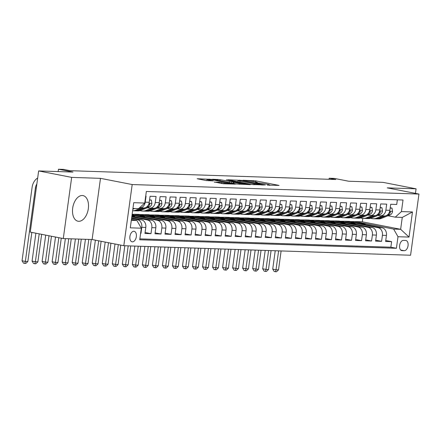 <?xml version="1.0" encoding="UTF-8"?>
<svg xmlns="http://www.w3.org/2000/svg" width="441" height="441" viewBox="0 0 441 441"><rect width="100%" height="100%" fill="white"/><g stroke="black" fill="none" stroke-linecap="round" stroke-linejoin="round"><path stroke-width="0.66" d="M267.345 185.093L279.087 185.418L255.752 180.86L243.013 180.226L246.183 180.623A5.259 0.402 7.8 0 1 253.481 181.538L255.422 181.918A5.259 0.402 7.8 0 1 257.483 182.53A5.259 0.402 7.8 0 1 256.425 182.624L255.289 182.734L258.239 182.982A5.259 0.402 7.8 0 1 265.537 183.897L267.483 184.277A5.259 0.402 7.8 0 1 269.539 184.884A5.259 0.402 7.8 0 1 268.481 184.983L267.345 185.093M78.741 221.305A13.054 7.762 101.1 0 0 88.233 209.282A13.054 7.762 101.1 0 0 83.013 195.595A13.054 7.762 101.1 0 0 82.274 195.512A13.054 7.762 101.1 0 0 72.782 207.529A13.054 7.762 101.1 0 0 78.002 221.217A13.054 7.762 101.1 0 0 78.741 221.305M132.399 241.85A5.358 3.186 101.1 0 0 136.291 236.916A5.358 3.186 101.1 0 0 134.152 231.299A5.358 3.186 101.1 0 0 133.849 231.266A5.358 3.186 101.1 0 0 129.952 236.2A5.358 3.186 101.1 0 0 132.096 241.811A5.358 3.186 101.1 0 0 132.399 241.85M214.309 181.995L223.449 183.781L235.395 184.14L211.415 179.382L197.188 178.743L205.738 180.479L213.323 180.898L208.758 179.945A4.393 0.336 7.8 0 1 207.033 179.432A4.393 0.336 7.8 0 1 209.475 179.465A4.393 0.336 7.8 0 1 214.023 180.121L229.386 183.12A4.393 0.336 7.8 0 1 231.106 183.632A4.393 0.336 7.8 0 1 228.67 183.599A4.393 0.336 7.8 0 1 224.122 182.949L219.276 182.161L214.287 182.144M415.45 193.384L416.078 188.825L383.053 182.37L348.715 181.229L334.184 178.39L329.173 178.225L335.777 179.515L70.069 170.689L63.465 169.399L58.455 169.234L58.135 171.582M71.663 177.387L63.284 238.559L92.108 239.518L100.487 178.346L71.663 177.387L38.643 170.932L72.986 172.073L58.455 169.234M100.487 178.346L132.19 184.542L418.95 194.068L410.571 255.24L123.811 245.714L132.19 184.542M416.078 188.825L387.248 187.866L418.95 194.068M251.778 184.514L265.355 184.961L242.021 180.402L227.793 179.763L251.778 184.514M250.367 184.674L236.47 184.002L212.49 179.25L220.076 179.674L231.817 181.808L235.444 181.89L226.327 179.818L250.367 184.674M63.284 238.559L30.264 232.104L38.643 170.932M140.613 233.333L140.96 233.344L140.624 233.278M131.567 218.521L137.41 219.662A6.692 5.358 91.9 0 1 141.787 227.308L145.8 227.44L144.973 233.476L150.987 233.675L145.1 232.523M131.782 216.933L147.437 219.993A6.692 5.358 91.9 0 1 151.814 227.639L155.822 227.776L155 233.807L161.015 234.011L155.127 232.859M131.997 215.351L157.465 220.329A6.692 5.358 91.9 0 1 161.841 227.975L165.849 228.107L165.022 234.143L171.042 234.342L165.155 233.19M175.876 228.438A6.692 5.358 -88.1 0 0 171.499 220.792L138.744 214.392L134.731 214.26L167.492 220.66A6.692 5.358 91.9 0 1 171.869 228.306L175.876 228.438L175.049 234.474L181.069 234.673L175.182 233.526M185.904 228.774A6.692 5.358 -88.1 0 0 181.527 221.128L148.771 214.723L144.758 214.591L177.514 220.996A6.692 5.358 91.9 0 1 181.896 228.642L185.904 228.774L185.077 234.81L191.091 235.009L185.209 233.857M195.931 229.105A6.692 5.358 -88.1 0 0 191.554 221.459L158.799 215.059L154.785 214.921L187.541 221.327A6.692 5.358 91.9 0 1 191.918 228.973L195.931 229.105L195.104 235.141L201.118 235.34L195.236 234.188M205.958 229.441A6.692 5.358 -88.1 0 0 201.581 221.795L168.82 215.39L164.813 215.258L197.568 221.658A6.692 5.358 91.9 0 1 201.945 229.303L205.958 229.441L205.131 235.472L211.145 235.676L205.263 234.524M215.985 229.772A6.692 5.358 -88.1 0 0 211.608 222.126L178.848 215.721L174.84 215.588L207.595 221.994A6.692 5.358 91.9 0 1 211.972 229.64L215.985 229.772L215.158 235.808L221.173 236.007L215.285 234.855M226.013 230.103A6.692 5.358 -88.1 0 0 221.636 222.457L188.875 216.057L184.867 215.925L217.622 222.325A6.692 5.358 91.9 0 1 221.999 229.97L226.013 230.103L225.186 236.139L231.2 236.337L225.312 235.191M236.04 230.439A6.692 5.358 -88.1 0 0 231.657 222.793L198.902 216.388L194.894 216.255L227.65 222.661A6.692 5.358 91.9 0 1 232.027 230.307L236.04 230.439L235.213 236.475L241.227 236.674L235.34 235.522M246.061 230.77A6.692 5.358 -88.1 0 0 241.685 223.124L208.929 216.724L204.916 216.586L237.677 222.992A6.692 5.358 91.9 0 1 242.054 230.637L246.061 230.77L245.235 236.806L251.254 237.004L245.367 235.858M256.089 231.106A6.692 5.358 -88.1 0 0 251.712 223.46L218.957 217.055L214.943 216.922L247.704 223.322A6.692 5.358 91.9 0 1 252.081 230.974L256.089 231.106L255.262 237.137L261.281 237.341L255.394 236.189M266.116 231.437A6.692 5.358 -88.1 0 0 261.739 223.791L228.984 217.385L224.971 217.253L257.726 223.659A6.692 5.358 91.9 0 1 262.108 231.305L266.116 231.437L265.289 237.473L271.309 237.671L265.421 236.519M276.143 231.773A6.692 5.358 -88.1 0 0 271.766 224.122L239.011 217.722L234.998 217.589L267.753 223.989A6.692 5.358 91.9 0 1 272.13 231.635L276.143 231.773L275.316 237.804L281.33 238.002L275.449 236.856M286.17 232.104A6.692 5.358 -88.1 0 0 281.793 224.458L249.033 218.052L245.025 217.92L277.78 224.326A6.692 5.358 91.9 0 1 282.157 231.972L286.17 232.104L285.344 238.14L291.358 238.338L285.476 237.186M296.198 232.435A6.692 5.358 -88.1 0 0 291.821 224.789L259.06 218.389L255.052 218.251L287.808 224.656A6.692 5.358 91.9 0 1 292.185 232.302L296.198 232.435L295.371 238.471L301.385 238.669L295.498 237.523M306.225 232.771A6.692 5.358 -88.1 0 0 301.848 225.125L269.087 218.719L265.08 218.587L297.835 224.993A6.692 5.358 91.9 0 1 302.212 232.639L306.225 232.771L305.398 238.802L311.412 239.005L305.525 237.853M316.252 233.102A6.692 5.358 -88.1 0 0 311.87 225.456L279.114 219.05L275.107 218.918L307.862 225.323A6.692 5.358 91.9 0 1 312.239 232.969L316.252 233.102L315.425 239.138L321.439 239.336L315.552 238.184M326.274 233.438A6.692 5.358 -88.1 0 0 321.897 225.786L289.142 219.386L285.129 219.254L317.889 225.654A6.692 5.358 91.9 0 1 322.266 233.3L326.274 233.438L325.447 239.469L331.467 239.667L325.579 238.52M336.301 233.769A6.692 5.358 -88.1 0 0 331.924 226.123L299.169 219.717L295.156 219.585L327.917 225.99A6.692 5.358 91.9 0 1 332.293 233.636L336.301 233.769L335.474 239.805L341.494 240.003L335.607 238.851M346.328 234.099A6.692 5.358 -88.1 0 0 341.951 226.454L309.196 220.053L305.183 219.916L337.944 226.321A6.692 5.358 91.9 0 1 342.321 233.967L346.328 234.099L345.501 240.136L351.521 240.334L345.634 239.187M356.356 234.436A6.692 5.358 -88.1 0 0 351.979 226.79L319.223 220.384L315.21 220.252L347.966 226.657A6.692 5.358 91.9 0 1 352.348 234.303L356.356 234.436L355.529 240.466L361.543 240.67L355.661 239.518M366.383 234.766A6.692 5.358 -88.1 0 0 362.006 227.121L329.245 220.715L325.238 220.583L357.993 226.988A6.692 5.358 91.9 0 1 362.37 234.634L366.383 234.766L365.556 240.803L371.57 241.001L365.688 239.849M376.41 235.103A6.692 5.358 -88.1 0 0 372.033 227.457L339.272 221.051L335.265 220.919L368.02 227.319A6.692 5.358 91.9 0 1 372.397 234.965L376.41 235.103L375.583 241.133L381.597 241.337L382.424 235.301A6.692 5.358 -88.1 0 0 378.047 227.655L345.292 221.25L349.3 221.382L382.06 227.788A6.692 5.358 -88.1 0 1 386.437 235.433L385.61 241.47L391.625 241.668L390.864 247.208L396.415 248.289L397.997 236.718L393.62 229.072L355.319 221.586L362.337 221.817L400.637 229.303L402.269 217.402L395.252 217.165L401.442 211.586L403.024 200.016L146.346 191.488L144.764 203.064L138.573 208.643L132.945 208.455M375.71 240.185L381.597 241.337M397.358 199.828L396.718 204.47L390.704 204.266L389.877 210.302A6.692 5.358 -88.1 0 1 384.37 215.963L380.363 215.825A6.692 5.358 -88.1 0 0 385.869 210.17L386.696 204.133L380.677 203.935L379.85 209.971A6.692 5.358 -88.1 0 1 374.348 215.627L370.335 215.495A6.692 5.358 91.9 0 1 369.652 215.417L367.943 215.081M370.335 215.495A6.692 5.358 91.9 0 0 375.842 209.839L376.669 203.803L370.649 203.604L369.823 209.635A6.692 5.358 -88.1 0 1 364.321 215.296L360.308 215.164A6.692 5.358 91.9 0 1 359.624 215.087L357.916 214.75M360.308 215.164A6.692 5.358 91.9 0 0 365.815 209.503L366.642 203.466L360.622 203.268L359.801 209.304A6.692 5.358 -88.1 0 1 354.294 214.96L350.281 214.828A6.692 5.358 91.9 0 1 349.597 214.75L347.894 214.42M350.281 214.828A6.692 5.358 91.9 0 0 355.788 209.172L356.615 203.136L350.601 202.937L349.774 208.973A6.692 5.358 -88.1 0 1 344.267 214.629L340.254 214.497A6.692 5.358 91.9 0 1 339.57 214.42L337.867 214.083M340.254 214.497A6.692 5.358 91.9 0 0 345.761 208.836L346.587 202.805L340.573 202.601L339.746 208.637A6.692 5.358 -88.1 0 1 334.239 214.298L330.226 214.161A6.692 5.358 91.9 0 1 329.543 214.083L327.839 213.753M330.226 214.161A6.692 5.358 91.9 0 0 335.733 208.505L336.56 202.469L330.546 202.27L329.719 208.306A6.692 5.358 -88.1 0 1 324.212 213.962L320.205 213.83A6.692 5.358 91.9 0 1 319.521 213.753L317.812 213.416M320.205 213.83A6.692 5.358 91.9 0 0 325.706 208.174L326.533 202.138L320.519 201.939L319.692 207.97A6.692 5.358 -88.1 0 1 314.185 213.631L310.177 213.499A6.692 5.358 91.9 0 1 309.494 213.416L307.785 213.086M310.177 213.499A6.692 5.358 91.9 0 0 315.679 207.838L316.506 201.802L310.492 201.603L309.665 207.639A6.692 5.358 -88.1 0 1 304.158 213.295L300.15 213.163A6.692 5.358 91.9 0 1 299.467 213.086L297.758 212.755M300.15 213.163A6.692 5.358 91.9 0 0 305.657 207.507L306.484 201.471L300.464 201.272L299.637 207.303A6.692 5.358 -88.1 0 1 294.136 212.964L290.123 212.832A6.692 5.358 91.9 0 1 289.439 212.755L287.73 212.419M290.123 212.832A6.692 5.358 91.9 0 0 295.63 207.171L296.457 201.14L290.437 200.936L289.61 206.972A6.692 5.358 -88.1 0 1 284.109 212.634L280.096 212.496A6.692 5.358 91.9 0 1 279.412 212.419L277.703 212.088M280.096 212.496A6.692 5.358 91.9 0 0 285.603 206.84L286.43 200.804L280.41 200.605L279.588 206.642A6.692 5.358 -88.1 0 1 274.082 212.297L270.068 212.165A6.692 5.358 91.9 0 1 269.385 212.088L267.681 211.752M270.068 212.165A6.692 5.358 91.9 0 0 275.575 206.509L276.402 200.473L270.388 200.275L269.561 206.305A6.692 5.358 -88.1 0 1 264.054 211.967L260.041 211.834A6.692 5.358 91.9 0 1 259.358 211.752L257.654 211.421M260.041 211.834A6.692 5.358 91.9 0 0 265.548 206.173L266.375 200.137L260.361 199.938L259.534 205.975A6.692 5.358 -88.1 0 1 254.027 211.63L250.014 211.498A6.692 5.358 91.9 0 1 249.33 211.421L247.627 211.09M250.014 211.498A6.692 5.358 91.9 0 0 255.521 205.842L256.348 199.806L250.334 199.608L249.507 205.638A6.692 5.358 -88.1 0 1 244 211.3L239.992 211.167A6.692 5.358 91.9 0 1 239.309 211.09L237.6 210.754M239.992 211.167A6.692 5.358 91.9 0 0 245.494 205.506L246.321 199.475L240.306 199.271L239.48 205.308A6.692 5.358 -88.1 0 1 233.973 210.963L229.965 210.831A6.692 5.358 91.9 0 1 229.281 210.754L227.573 210.423M229.965 210.831A6.692 5.358 91.9 0 0 235.466 205.175L236.293 199.139L230.279 198.941L229.452 204.977A6.692 5.358 -88.1 0 1 223.945 210.633L219.938 210.5A6.692 5.358 91.9 0 1 219.254 210.423L217.545 210.087M219.938 210.5A6.692 5.358 91.9 0 0 225.445 204.839L226.272 198.808L220.252 198.61L219.425 204.641A6.692 5.358 -88.1 0 1 213.918 210.302L209.91 210.17A6.692 5.358 91.9 0 1 209.227 210.087L207.518 209.756M209.91 210.17A6.692 5.358 91.9 0 0 215.417 204.508L216.244 198.472L210.225 198.274L209.398 204.31A6.692 5.358 -88.1 0 1 203.896 209.966L199.883 209.833A6.692 5.358 91.9 0 1 199.2 209.756L197.491 209.42M199.883 209.833A6.692 5.358 91.9 0 0 205.39 204.177L206.217 198.141L200.197 197.943L199.371 203.974A6.692 5.358 -88.1 0 1 193.869 209.635L189.856 209.503A6.692 5.358 91.9 0 1 189.172 209.425L187.469 209.089M189.856 209.503A6.692 5.358 91.9 0 0 195.363 203.841L196.19 197.811L190.176 197.607L189.349 203.643A6.692 5.358 -88.1 0 1 183.842 209.299L179.829 209.166A6.692 5.358 91.9 0 1 179.145 209.089L177.442 208.758M179.829 209.166A6.692 5.358 91.9 0 0 185.336 203.51L186.163 197.474L180.149 197.276L179.322 203.312A6.692 5.358 -88.1 0 1 173.815 208.968L169.802 208.836A6.692 5.358 91.9 0 1 169.118 208.758L167.415 208.422M169.802 208.836A6.692 5.358 91.9 0 0 175.309 203.174L176.135 197.144L170.121 196.94L169.294 202.976A6.692 5.358 -88.1 0 1 163.787 208.637L159.78 208.499A6.692 5.358 91.9 0 1 159.096 208.422L157.387 208.091M159.78 208.499A6.692 5.358 91.9 0 0 165.281 202.843L166.108 196.807L160.094 196.609L159.267 202.645A6.692 5.358 -88.1 0 1 153.76 208.301L149.753 208.169A6.692 5.358 91.9 0 1 149.069 208.091L147.36 207.755M149.753 208.169A6.692 5.358 91.9 0 0 155.254 202.513L156.081 196.477L150.067 196.278L149.24 202.309A6.692 5.358 -88.1 0 1 143.733 207.97L139.725 207.838A6.692 5.358 91.9 0 1 139.483 207.821M145.8 227.44A6.692 5.358 -88.1 0 0 141.418 219.794L131.65 217.887M155.822 227.776A6.692 5.358 -88.1 0 0 151.445 220.131L131.87 216.299M165.849 228.107A6.692 5.358 -88.1 0 0 161.472 220.461L132.085 214.717M405.643 240.461L403.438 240.384A5.187 3.087 101.1 0 0 399.667 245.163A5.187 3.087 101.1 0 0 401.74 250.604A5.187 3.087 101.1 0 0 402.038 250.637L404.243 250.709A5.187 3.087 101.1 0 0 408.013 245.935A5.187 3.087 101.1 0 0 405.94 240.494A5.187 3.087 101.1 0 0 405.643 240.461M131.313 220.362L136.942 220.544L141.318 228.195L139.731 239.766L396.415 248.289M141.318 228.195L130.288 227.826L133.733 202.695L144.764 203.064M401.442 211.586L412.473 211.956L409.028 237.082L397.997 236.718M377.97 215.417L379.679 215.748A6.692 5.358 -88.1 0 0 380.363 215.825M139.725 207.838A6.692 5.358 91.9 0 0 145.232 202.176L146.054 196.146L145.712 196.129M372.397 234.965L371.57 241.001M362.37 234.634L361.543 240.67M352.348 234.303L351.521 240.334M342.321 233.967L341.494 240.003M332.293 233.636L331.467 239.667M322.266 233.3L321.439 239.336M312.239 232.969L311.412 239.005M302.212 232.639L301.385 238.669M292.185 232.302L291.358 238.338M282.157 231.972L281.33 238.002M272.13 231.635L271.309 237.671M262.108 231.305L261.281 237.341M252.081 230.974L251.254 237.004M242.054 230.637L241.227 236.674M232.027 230.307L231.2 236.337M221.999 229.97L221.173 236.007M211.972 229.64L211.145 235.676M201.945 229.303L201.118 235.34M191.918 228.973L191.091 235.009M181.896 228.642L181.069 234.673M171.869 228.306L171.042 234.342M161.841 227.975L161.015 234.011M151.814 227.639L150.987 233.675M141.787 227.308L140.96 233.344M139.858 238.868L390.864 247.208M136.942 220.544L131.435 219.469M393.62 229.072L400.637 229.303L409.028 237.082M387.997 215.748L395.252 217.165M92.108 239.518L123.811 245.714M329.173 178.225L329.025 179.289M362.337 221.817L362.805 218.383M134.731 214.26L132.14 214.337M144.758 214.591L139.764 214.591M154.785 214.921L149.791 214.921M164.813 215.258L159.818 215.258M174.84 215.588L169.846 215.588M184.867 215.925L179.873 215.925M194.894 216.255L189.9 216.255M204.916 216.586L199.927 216.586M214.943 216.922L209.955 216.922M224.971 217.253L219.976 217.253M234.998 217.589L230.004 217.589M245.025 217.92L240.031 217.92M255.052 218.251L250.058 218.256M265.08 218.587L260.085 218.587M275.107 218.918L270.113 218.918M285.129 219.254L280.14 219.254M295.156 219.585L290.167 219.585M305.183 219.916L300.194 219.921M315.21 220.252L310.216 220.252M325.238 220.583L320.243 220.583M335.265 220.919L330.27 220.919M345.292 221.25L340.298 221.25M355.319 221.586L350.325 221.586M355.292 221.751L365.203 223.686L365.093 224.469M365.203 223.686L360.231 223.521M385.737 240.516L391.625 241.668M345.27 221.415L355.176 223.35L350.204 223.185M355.176 223.35L355.066 224.138M335.243 221.084L345.149 223.019L345.038 223.802M345.149 223.019L340.176 222.854M325.215 220.748L335.121 222.688L335.011 223.471M335.121 222.688L330.149 222.523M315.188 220.417L325.094 222.352L324.989 223.14M325.094 222.352L320.122 222.187M305.161 220.081L315.067 222.021L314.962 222.804M315.067 222.021L310.1 221.856M295.134 219.75L305.04 221.685L304.935 222.473M305.04 221.685L300.073 221.52M285.107 219.42L295.012 221.354L294.908 222.137M295.012 221.354L290.046 221.189M275.079 219.083L284.991 221.024L284.88 221.806M284.991 221.024L280.018 220.858M265.058 218.753L274.964 220.687L274.853 221.476M274.964 220.687L269.991 220.522M255.03 218.416L264.936 220.357L264.826 221.139M264.936 220.357L259.964 220.191M245.003 218.086L254.909 220.02L254.799 220.809M254.909 220.02L249.937 219.855M234.976 217.755L244.882 219.69L244.772 220.472M244.882 219.69L239.91 219.524M224.949 217.419L234.855 219.359L234.75 220.142M234.855 219.359L229.888 219.194M214.921 217.088L224.827 219.023L224.723 219.811M224.827 219.023L219.861 218.857M204.894 216.751L214.8 218.692L214.695 219.475M214.8 218.692L209.833 218.527M194.867 216.421L204.773 218.356L204.668 219.144M204.773 218.356L199.806 218.19M184.845 216.09L194.751 218.025L194.641 218.808M194.751 218.025L189.779 217.86M174.818 215.754L184.724 217.694L184.614 218.477M184.724 217.694L179.752 217.529M164.791 215.423L174.697 217.358L174.586 218.146M174.697 217.358L169.724 217.192M154.763 215.087L164.669 217.027L164.559 217.81M164.669 217.027L159.697 216.862M144.736 214.756L154.642 216.691L154.537 217.479M154.642 216.691L149.675 216.525M134.709 214.425L144.615 216.36L144.51 217.143M144.615 216.36L139.648 216.195M131.975 215.517L134.588 216.024L134.483 216.812M134.588 216.024L131.92 215.936M402.269 217.402L412.473 211.956M269.925 185.325L269.49 185.242M257.864 182.971L257.434 182.883M237.82 181.714L237.379 181.698M262.77 184.796L242.07 180.634L239.044 180.386A5.259 0.402 7.8 0 0 237.986 180.485A5.259 0.402 7.8 0 0 240.047 181.091L254.049 183.831A5.259 0.402 7.8 0 0 261.348 184.746L262.77 184.796L262.731 185.088M239.358 183.445A4.393 0.336 7.8 0 0 243.906 184.095A4.393 0.336 7.8 0 0 246.348 184.129A4.393 0.336 7.8 0 0 244.623 183.616L236.933 182.271L233.306 182.194L239.358 183.445L239.243 184.305M382.215 215.892L376.614 218.13A12.806 10.248 91.9 0 1 373.196 218.736A12.806 10.248 91.9 0 1 370.705 218.262M390.186 208.058L391.999 208.119L392.545 211.46A4.438 3.55 91.9 0 1 390.092 214.91L381.625 218.295A12.806 10.248 91.9 0 1 378.207 218.901L376.305 218.841A12.806 10.248 -88.1 0 0 379.718 218.229L388.19 214.85A4.438 3.55 -88.1 0 0 390.307 212.601L390.285 211.779L389.486 211.912M391.999 208.119L390.224 207.783M384.122 215.952L378.516 218.19A12.806 10.248 91.9 0 1 375.104 218.802L373.196 218.736M375.704 218.797A12.806 10.248 -88.1 0 0 376.305 218.841M278.607 250.857L276.016 269.754L278.525 269.837L281.11 250.94M278.525 269.837L276.485 271.766L275.482 271.733L274.164 271.474L272.714 269.109L275.228 250.742M272.714 269.109L276.016 269.754L275.482 271.733M372.193 215.555L366.587 217.793A12.806 10.248 91.9 0 1 363.169 218.405A12.806 10.248 91.9 0 1 360.677 217.931M380.159 207.722L381.972 207.783L382.518 211.123A4.438 3.55 91.9 0 1 380.065 214.58L371.598 217.959A12.806 10.248 91.9 0 1 368.185 218.571L366.278 218.504A12.806 10.248 -88.1 0 0 369.696 217.898L378.163 214.513A4.438 3.55 -88.1 0 0 380.28 212.27L380.103 211.316L379.458 211.581M381.972 207.783L380.197 207.446M374.095 215.621L368.489 217.86A12.806 10.248 91.9 0 1 365.076 218.466L363.169 218.405M365.677 218.466A12.806 10.248 -88.1 0 0 366.278 218.504M268.58 250.521L265.989 269.418L268.497 269.506L271.083 250.604M268.497 269.506L266.458 271.435L265.454 271.402L264.137 271.143L262.687 268.773L265.201 250.411M262.687 268.773L265.989 269.418L265.454 271.402M362.166 215.225L356.56 217.463A12.806 10.248 91.9 0 1 353.142 218.069A12.806 10.248 91.9 0 1 350.65 217.6M370.131 207.391L371.945 207.452L372.491 210.792A4.438 3.55 91.9 0 1 370.043 214.249L361.57 217.628A12.806 10.248 91.9 0 1 358.158 218.24L356.251 218.174A12.806 10.248 -88.1 0 0 359.669 217.567L368.136 214.183A4.438 3.55 -88.1 0 0 370.258 211.934L370.076 210.985L369.437 211.245M371.945 207.452L370.17 207.116M364.068 215.285L358.461 217.523A12.806 10.248 91.9 0 1 355.049 218.135L353.142 218.069M355.65 218.13A12.806 10.248 -88.1 0 0 356.251 218.174M258.553 250.19L255.962 269.087L258.47 269.17L261.061 250.273M258.47 269.17L256.43 271.099L255.433 271.066L254.11 270.813L252.66 268.442L255.179 250.08M252.66 268.442L255.962 269.087L255.433 271.066M352.138 214.888L346.532 217.126A12.806 10.248 91.9 0 1 343.115 217.738A12.806 10.248 91.9 0 1 340.623 217.264M360.104 207.061L361.918 207.121L362.469 210.456A4.438 3.55 91.9 0 1 360.016 213.913L351.543 217.297A12.806 10.248 91.9 0 1 348.131 217.904L346.224 217.843A12.806 10.248 -88.1 0 0 349.641 217.231L358.109 213.852A4.438 3.55 -88.1 0 0 360.231 211.603L360.049 210.649L359.409 210.914M361.918 207.121L360.143 206.779M354.04 214.954L348.44 217.192A12.806 10.248 91.9 0 1 345.022 217.799L343.115 217.738M345.623 217.799A12.806 10.248 -88.1 0 0 346.224 217.843M248.526 249.854L245.935 268.756L248.443 268.839L251.034 249.942M248.443 268.839L246.409 270.768L245.405 270.735L244.082 270.476L242.633 268.111L245.152 249.744M242.633 268.111L245.935 268.756L245.405 270.735M342.111 214.558L336.505 216.796A12.806 10.248 91.9 0 1 333.093 217.407A12.806 10.248 91.9 0 1 330.596 216.933M350.077 206.724L351.89 206.785L352.442 210.125A4.438 3.55 91.9 0 1 349.989 213.582L341.516 216.961A12.806 10.248 91.9 0 1 338.104 217.573L336.196 217.507A12.806 10.248 -88.1 0 0 339.614 216.9L348.081 213.516A4.438 3.55 -88.1 0 0 350.204 211.272L350.182 210.451L349.382 210.583M351.89 206.785L350.115 206.449M344.013 214.618L338.412 216.856A12.806 10.248 91.9 0 1 334.995 217.468L333.093 217.407M335.595 217.468A12.806 10.248 -88.1 0 0 336.196 217.507M238.498 249.523L235.907 268.42L238.416 268.503L241.006 249.606M238.416 268.503L236.382 270.438L235.378 270.405L234.055 270.146L232.605 267.775L235.125 249.413M232.605 267.775L235.907 268.42L235.378 270.405M332.084 214.227L326.478 216.465A12.806 10.248 91.9 0 1 323.066 217.071A12.806 10.248 91.9 0 1 320.568 216.597M340.055 206.394L341.863 206.454L342.414 209.795A4.438 3.55 91.9 0 1 339.961 213.246L331.494 216.63A12.806 10.248 91.9 0 1 328.076 217.237L326.169 217.176A12.806 10.248 -88.1 0 0 329.587 216.564L338.054 213.185A4.438 3.55 -88.1 0 0 340.176 210.936L340.154 210.114L339.355 210.247M341.863 206.454L340.088 206.112M333.991 214.287L328.385 216.525A12.806 10.248 91.9 0 1 324.967 217.137L323.066 217.071M325.568 217.132A12.806 10.248 -88.1 0 0 326.169 217.176M228.471 249.193L225.886 268.089L228.388 268.172L230.979 249.275M228.388 268.172L226.354 270.101L225.351 270.068L224.028 269.809L222.584 267.444L225.097 249.077M222.584 267.444L225.886 268.089L225.351 270.068M322.057 213.891L316.451 216.129A12.806 10.248 91.9 0 1 313.038 216.74A12.806 10.248 91.9 0 1 310.541 216.266M330.028 206.057L331.836 206.118L332.387 209.458A4.438 3.55 91.9 0 1 329.934 212.915L321.467 216.294A12.806 10.248 91.9 0 1 318.049 216.906L316.147 216.84A12.806 10.248 -88.1 0 0 319.56 216.233L328.027 212.849A4.438 3.55 -88.1 0 0 330.149 210.605L330.127 209.784L329.328 209.916M331.836 206.118L330.066 205.782M323.964 213.957L318.358 216.195A12.806 10.248 91.9 0 1 314.94 216.801L313.038 216.74M315.547 216.801A12.806 10.248 -88.1 0 0 316.147 216.84M218.444 248.856L215.858 267.753L218.361 267.841L220.952 248.939M218.361 267.841L216.327 269.771L215.324 269.738L214.001 269.479L212.556 267.108L215.07 248.746M212.556 267.108L215.858 267.753L215.324 269.738M312.03 213.56L306.423 215.798A12.806 10.248 91.9 0 1 303.011 216.404A12.806 10.248 91.9 0 1 300.519 215.936M320.001 205.726L321.809 205.787L322.36 209.128A4.438 3.55 91.9 0 1 319.907 212.584L311.44 215.963A12.806 10.248 91.9 0 1 308.022 216.57L306.12 216.509A12.806 10.248 -88.1 0 0 309.532 215.903L318.005 212.518A4.438 3.55 -88.1 0 0 320.122 210.269L320.1 209.453L319.301 209.58M321.809 205.787L320.039 205.451M313.937 213.62L308.331 215.858A12.806 10.248 91.9 0 1 304.913 216.47L303.011 216.404M305.519 216.465A12.806 10.248 -88.1 0 0 306.12 216.509M208.417 248.526L205.831 267.422L208.339 267.505L210.925 248.608M208.339 267.505L206.3 269.434L205.297 269.401L203.979 269.148L202.529 266.777L205.043 248.41M202.529 266.777L205.831 267.422L205.297 269.401M302.002 213.224L296.402 215.462A12.806 10.248 91.9 0 1 292.984 216.073A12.806 10.248 91.9 0 1 290.492 215.599M309.973 205.396L311.787 205.451L312.333 208.791A4.438 3.55 91.9 0 1 309.88 212.248L301.412 215.632A12.806 10.248 91.9 0 1 297.995 216.239L296.093 216.178A12.806 10.248 -88.1 0 0 299.505 215.566L307.978 212.187A4.438 3.55 -88.1 0 0 310.095 209.938L309.918 208.984L309.273 209.249M311.787 205.451L310.012 205.115M303.91 213.29L298.303 215.528A12.806 10.248 91.9 0 1 294.891 216.134L292.984 216.073M295.492 216.134A12.806 10.248 -88.1 0 0 296.093 216.178M198.395 248.189L195.804 267.092L198.312 267.174L200.898 248.277M198.312 267.174L196.273 269.104L195.269 269.071L193.952 268.812L192.502 266.447L195.016 248.079M192.502 266.447L195.804 267.092L195.269 269.071M291.981 212.893L286.374 215.131A12.806 10.248 91.9 0 1 282.957 215.737A12.806 10.248 91.9 0 1 280.465 215.269M299.946 205.059L301.76 205.12L302.305 208.461A4.438 3.55 91.9 0 1 299.852 211.917L291.385 215.296A12.806 10.248 91.9 0 1 287.973 215.908L286.066 215.842A12.806 10.248 -88.1 0 0 289.483 215.236L297.951 211.851A4.438 3.55 -88.1 0 0 300.067 209.607L299.891 208.654L299.246 208.918M301.76 205.12L299.985 204.784M293.882 212.953L288.276 215.191A12.806 10.248 91.9 0 1 284.864 215.803L282.957 215.737M285.465 215.803A12.806 10.248 -88.1 0 0 286.066 215.842M188.368 247.859L185.777 266.755L188.285 266.838L190.87 247.941M188.285 266.838L186.245 268.773L185.242 268.74L183.925 268.481L182.475 266.11L184.988 247.748M182.475 266.11L185.777 266.755L185.242 268.74M281.953 212.562L276.347 214.8A12.806 10.248 91.9 0 1 272.929 215.406A12.806 10.248 91.9 0 1 270.438 214.932M289.919 204.729L291.733 204.789L292.278 208.13A4.438 3.55 91.9 0 1 289.831 211.581L281.358 214.965A12.806 10.248 91.9 0 1 277.946 215.572L276.038 215.511A12.806 10.248 -88.1 0 0 279.456 214.899L287.923 211.52A4.438 3.55 -88.1 0 0 290.046 209.271L290.018 208.45L289.224 208.582M291.733 204.789L289.957 204.448M283.855 212.623L278.249 214.861A12.806 10.248 91.9 0 1 274.837 215.473L272.929 215.406M275.438 215.467A12.806 10.248 -88.1 0 0 276.038 215.511M178.34 247.528L175.75 266.425L178.258 266.507L180.849 247.61M178.258 266.507L176.218 268.437L175.22 268.404L173.897 268.145L172.448 265.78L174.967 247.412M172.448 265.78L175.75 266.425L175.22 268.404M271.926 212.226L266.32 214.464A12.806 10.248 91.9 0 1 262.902 215.076A12.806 10.248 91.9 0 1 260.411 214.602M279.892 204.392L281.705 204.453L282.257 207.794A4.438 3.55 91.9 0 1 279.803 211.25L271.331 214.629A12.806 10.248 91.9 0 1 267.919 215.241L266.011 215.175A12.806 10.248 -88.1 0 0 269.429 214.569L277.896 211.184A4.438 3.55 -88.1 0 0 280.018 208.94L279.837 207.987L279.197 208.251M281.705 204.453L279.93 204.117M273.828 212.292L268.222 214.53A12.806 10.248 91.9 0 1 264.809 215.136L262.902 215.076M265.41 215.136A12.806 10.248 -88.1 0 0 266.011 215.175M168.313 247.192L165.722 266.088L168.23 266.177L170.821 247.274M168.23 266.177L166.196 268.106L165.193 268.073L163.87 267.814L162.42 265.443L164.94 247.081M162.42 265.443L165.722 266.088L165.193 268.073M261.899 211.895L256.293 214.133A12.806 10.248 91.9 0 1 252.875 214.739A12.806 10.248 91.9 0 1 250.383 214.271M269.864 204.062L271.678 204.122L272.229 207.463A4.438 3.55 91.9 0 1 269.776 210.914L261.304 214.298A12.806 10.248 91.9 0 1 257.891 214.905L255.984 214.844A12.806 10.248 -88.1 0 0 259.402 214.232L267.869 210.853A4.438 3.55 -88.1 0 0 269.991 208.604L269.809 207.656L269.17 207.915M271.678 204.122L269.903 203.786M263.801 211.956L258.2 214.194A12.806 10.248 91.9 0 1 254.782 214.806L252.875 214.739M255.383 214.8A12.806 10.248 -88.1 0 0 255.984 214.844M158.286 246.861L155.695 265.758L158.203 265.84L160.794 246.943M158.203 265.84L156.169 267.77L155.166 267.737L153.843 267.478L152.393 265.113L154.912 246.745M152.393 265.113L155.695 265.758L155.166 267.737M251.872 211.559L246.265 213.797A12.806 10.248 91.9 0 1 242.853 214.409A12.806 10.248 91.9 0 1 240.356 213.935M259.843 203.731L261.651 203.786L262.202 207.127A4.438 3.55 91.9 0 1 259.749 210.583L251.282 213.968A12.806 10.248 91.9 0 1 247.864 214.574L245.957 214.513A12.806 10.248 -88.1 0 0 249.374 213.902L257.842 210.522A4.438 3.55 -88.1 0 0 259.964 208.273L259.942 207.452L259.143 207.584M261.651 203.786L259.876 203.45M253.779 211.625L248.173 213.863A12.806 10.248 91.9 0 1 244.755 214.469L242.853 214.409M245.356 214.469A12.806 10.248 -88.1 0 0 245.957 214.513M148.259 246.525L145.673 265.427L148.176 265.51L150.767 246.607M148.176 265.51L146.142 267.439L145.139 267.406L143.816 267.147L142.371 264.782L144.885 246.414M142.371 264.782L145.673 265.427L145.139 267.406M241.844 211.228L236.238 213.466A12.806 10.248 91.9 0 1 232.826 214.072A12.806 10.248 91.9 0 1 230.329 213.604M249.815 203.395L251.624 203.455L252.175 206.796A4.438 3.55 91.9 0 1 249.722 210.252L241.255 213.631A12.806 10.248 91.9 0 1 237.837 214.243L235.935 214.177A12.806 10.248 -88.1 0 0 239.347 213.571L247.814 210.186A4.438 3.55 -88.1 0 0 249.937 207.943L249.915 207.121L249.115 207.253M251.624 203.455L249.854 203.119M243.752 211.289L238.146 213.527A12.806 10.248 91.9 0 1 234.728 214.139L232.826 214.072M235.334 214.139A12.806 10.248 -88.1 0 0 235.935 214.177M138.231 246.194L135.646 265.091L138.149 265.173L140.74 246.276M138.149 265.173L136.115 267.108L135.111 267.075L133.788 266.816L132.344 264.446L134.858 246.084M132.344 264.446L135.646 265.091L135.111 267.075M231.817 210.897L226.211 213.135A12.806 10.248 91.9 0 1 222.799 213.742A12.806 10.248 91.9 0 1 220.302 213.268M239.788 203.064L241.596 203.125L242.148 206.465A4.438 3.55 91.9 0 1 239.695 209.916L231.227 213.301A12.806 10.248 91.9 0 1 227.81 213.907L225.908 213.846A12.806 10.248 -88.1 0 0 229.32 213.235L237.793 209.855A4.438 3.55 -88.1 0 0 239.91 207.606L239.887 206.785L239.088 206.917M241.596 203.125L239.827 202.783M233.724 210.958L228.118 213.196A12.806 10.248 91.9 0 1 224.701 213.808L222.799 213.742M225.307 213.802A12.806 10.248 -88.1 0 0 225.908 213.846M128.204 245.863L125.619 264.76L128.127 264.843L130.712 245.946M128.127 264.843L126.087 266.772L125.084 266.739L123.767 266.48L122.317 264.115L124.831 245.747M122.317 264.115L125.619 264.76L125.084 266.739M221.79 210.561L216.189 212.799A12.806 10.248 91.9 0 1 212.771 213.411A12.806 10.248 91.9 0 1 210.28 212.937M229.761 202.728L231.575 202.788L232.12 206.129A4.438 3.55 91.9 0 1 229.667 209.585L221.2 212.964A12.806 10.248 91.9 0 1 217.782 213.576L215.881 213.51A12.806 10.248 -88.1 0 0 219.293 212.904L227.765 209.519A4.438 3.55 -88.1 0 0 229.882 207.276L229.706 206.322L229.061 206.586M231.575 202.788L229.8 202.452M223.697 210.627L218.091 212.865A12.806 10.248 91.9 0 1 214.679 213.472L212.771 213.411M215.28 213.472A12.806 10.248 -88.1 0 0 215.881 213.51M118.304 244.639L115.592 264.424L118.1 264.506L120.757 245.119M118.1 264.506L116.06 266.441L115.057 266.408L113.739 266.149L112.29 263.779L115.002 243.994M112.29 263.779L115.592 264.424L115.057 266.408M211.763 210.23L206.162 212.468A12.806 10.248 91.9 0 1 202.744 213.075A12.806 10.248 91.9 0 1 200.253 212.606M219.734 202.397L221.547 202.458L222.093 205.798A4.438 3.55 91.9 0 1 219.64 209.249L211.173 212.634A12.806 10.248 91.9 0 1 207.761 213.24L205.853 213.179A12.806 10.248 -88.1 0 0 209.266 212.568L217.738 209.188A4.438 3.55 -88.1 0 0 219.855 206.939L219.679 205.991L219.034 206.25M221.547 202.458L219.772 202.121M213.67 210.291L208.064 212.529A12.806 10.248 91.9 0 1 204.652 213.141L202.744 213.075M205.252 213.135A12.806 10.248 -88.1 0 0 205.853 213.179M108.492 242.721L105.564 264.093L108.073 264.176L110.945 243.2M108.073 264.176L106.033 266.105L105.03 266.072L103.712 265.813L102.262 263.448L105.19 242.076M102.262 263.448L105.564 264.093L105.03 266.072M201.741 209.894L196.135 212.132A12.806 10.248 91.9 0 1 192.717 212.744A12.806 10.248 91.9 0 1 190.225 212.27M209.707 202.066L211.52 202.121L212.066 205.462A4.438 3.55 91.9 0 1 209.618 208.918L201.146 212.303A12.806 10.248 91.9 0 1 197.733 212.909L195.826 212.849A12.806 10.248 -88.1 0 0 199.244 212.237L207.711 208.858A4.438 3.55 -88.1 0 0 209.833 206.609L209.651 205.655L209.012 205.919M211.52 202.121L209.745 201.785M203.643 209.96L198.037 212.198A12.806 10.248 91.9 0 1 194.624 212.805L192.717 212.744M195.225 212.805A12.806 10.248 -88.1 0 0 195.826 212.849M98.685 240.803L95.537 263.762L98.045 263.845L101.138 241.282M98.045 263.845L96.006 265.774L95.002 265.741L93.685 265.482L92.235 263.112L95.383 240.158M92.235 263.112L95.537 263.762L95.002 265.741M191.714 209.563L186.108 211.801A12.806 10.248 91.9 0 1 182.69 212.408A12.806 10.248 91.9 0 1 180.198 211.939M199.679 201.73L201.493 201.791L202.044 205.131A4.438 3.55 91.9 0 1 199.591 208.587L191.118 211.967A12.806 10.248 91.9 0 1 187.706 212.579L185.799 212.512A12.806 10.248 -88.1 0 0 189.217 211.906L197.684 208.521A4.438 3.55 -88.1 0 0 199.806 206.278L199.624 205.324L198.985 205.583M201.493 201.791L199.718 201.454M193.616 209.624L188.009 211.862A12.806 10.248 91.9 0 1 184.597 212.474L182.69 212.408M185.198 212.474A12.806 10.248 -88.1 0 0 185.799 212.512M88.801 239.408L85.51 263.426L88.018 263.509L91.309 239.491M88.018 263.509L85.978 265.443L84.981 265.405L83.658 265.151L82.208 262.781L85.427 239.298M82.208 262.781L85.51 263.426L84.981 265.405M181.686 209.227L176.08 211.471A12.806 10.248 91.9 0 1 172.663 212.077A12.806 10.248 91.9 0 1 170.171 211.603M189.652 201.399L191.466 201.46L192.017 204.795A4.438 3.55 91.9 0 1 189.564 208.251L181.091 211.636A12.806 10.248 91.9 0 1 177.679 212.242L175.772 212.182A12.806 10.248 -88.1 0 0 179.189 211.57L187.657 208.191A4.438 3.55 -88.1 0 0 189.779 205.941L189.751 205.12L188.957 205.252M191.466 201.46L189.691 201.118M183.588 209.293L177.988 211.531A12.806 10.248 91.9 0 1 174.57 212.138L172.663 212.077M175.171 212.138A12.806 10.248 -88.1 0 0 175.772 212.182M78.774 239.077L75.483 263.095L77.991 263.178L81.282 239.16M77.991 263.178L75.957 265.107L74.953 265.074L73.63 264.815L72.181 262.45L75.4 238.961M72.181 262.45L75.483 263.095L74.953 265.074M171.659 208.896L166.053 211.134A12.806 10.248 91.9 0 1 162.641 211.746A12.806 10.248 91.9 0 1 160.144 211.272M179.63 201.063L181.438 201.124L181.99 204.464A4.438 3.55 91.9 0 1 179.537 207.92L171.069 211.3A12.806 10.248 91.9 0 1 167.652 211.912L165.744 211.845A12.806 10.248 -88.1 0 0 169.162 211.239L177.629 207.854A4.438 3.55 -88.1 0 0 179.752 205.611L179.73 204.789L178.93 204.922M181.438 201.124L179.663 200.787M173.567 208.962L167.96 211.2A12.806 10.248 91.9 0 1 164.543 211.807L162.641 211.746M165.143 211.807A12.806 10.248 -88.1 0 0 165.744 211.845M68.746 238.741L65.461 262.759L67.964 262.842L71.255 238.824M67.964 262.842L65.93 264.776L64.926 264.743L63.603 264.484L62.159 262.114L65.373 238.631M62.159 262.114L65.461 262.759L64.926 264.743M161.632 208.565L156.026 210.804A12.806 10.248 91.9 0 1 152.614 211.41A12.806 10.248 91.9 0 1 150.116 210.941M169.603 200.732L171.411 200.793L171.962 204.133A4.438 3.55 91.9 0 1 169.509 207.584L161.042 210.969A12.806 10.248 91.9 0 1 157.624 211.575L155.723 211.515A12.806 10.248 -88.1 0 0 159.135 210.903L167.602 207.524A4.438 3.55 -88.1 0 0 169.724 205.274L169.702 204.459L168.903 204.585M171.411 200.793L169.642 200.457M163.539 208.626L157.933 210.864A12.806 10.248 91.9 0 1 154.515 211.476L152.614 211.41M155.122 211.471A12.806 10.248 -88.1 0 0 155.723 211.515M58.818 237.688L55.434 262.428L57.936 262.511L61.271 238.168M57.936 262.511L55.902 264.44L54.899 264.407L53.576 264.148L52.132 261.783L55.516 237.043M52.132 261.783L55.434 262.428L54.899 264.407M151.605 208.229L145.999 210.467A12.806 10.248 91.9 0 1 142.586 211.079A12.806 10.248 91.9 0 1 140.089 210.605M159.576 200.396L161.384 200.457L161.935 203.797A4.438 3.55 91.9 0 1 159.482 207.253L151.015 210.633A12.806 10.248 91.9 0 1 147.597 211.245L145.695 211.184A12.806 10.248 -88.1 0 0 149.108 210.572L157.58 207.193A4.438 3.55 -88.1 0 0 159.697 204.944L159.675 204.122L158.876 204.255M161.384 200.457L159.614 200.12M153.512 208.295L147.906 210.533A12.806 10.248 91.9 0 1 144.488 211.14L142.586 211.079M145.095 211.14A12.806 10.248 -88.1 0 0 145.695 211.184M49.012 235.77L45.406 262.097L47.915 262.18L51.465 236.249M47.915 262.18L45.875 264.109L44.872 264.076L43.549 263.817L42.104 261.447L45.71 235.125M42.104 261.447L45.406 262.097L44.872 264.076M135.971 210.137A12.806 10.248 91.9 0 1 132.631 210.748L134.466 210.809A12.806 10.248 91.9 0 0 137.879 210.197L135.971 210.137L141.578 207.898M149.549 200.065L151.362 200.126L151.908 203.466A4.438 3.55 91.9 0 1 149.455 206.923L140.988 210.302A12.806 10.248 91.9 0 1 137.57 210.914L135.668 210.848A12.806 10.248 -88.1 0 0 139.08 210.241L147.553 206.857A4.438 3.55 -88.1 0 0 149.67 204.613L149.648 203.792L148.849 203.918M151.362 200.126L149.587 199.79M135.067 210.804A12.806 10.248 -88.1 0 0 135.668 210.848M143.485 207.959L137.879 210.197M39.199 233.851L35.379 261.761L37.887 261.844L41.652 234.331M37.887 261.844L35.848 263.773L34.845 263.74L33.527 263.486L32.077 261.116L35.897 233.206M32.077 261.116L35.379 261.761L34.845 263.74M134.61 208.51L132.84 209.221M36.851 184.007A8.368 6.698 -88.1 0 0 35.418 187.938L25.352 261.43L27.86 261.513L31.846 232.413M27.86 261.513L25.821 263.442L24.817 263.409L23.5 263.15L22.05 260.785L32.116 187.293A12.552 10.049 91.9 0 1 37.672 177.999M22.05 260.785L25.352 261.43L24.817 263.409M137.41 219.662L141.418 219.794M147.437 219.993L151.445 220.131M157.465 220.329L161.472 220.461M167.492 220.66L171.499 220.792M177.514 220.996L181.527 221.128M187.541 221.327L191.554 221.459M197.568 221.658L201.581 221.795M207.595 221.994L211.608 222.126M217.622 222.325L221.636 222.457M227.65 222.661L231.657 222.793M237.677 222.992L241.685 223.124M247.704 223.322L251.712 223.46M257.726 223.659L261.739 223.791M267.753 223.989L271.766 224.122M277.78 224.326L281.793 224.458M287.808 224.656L291.821 224.789M297.835 224.993L301.848 225.125M307.862 225.323L311.87 225.456M317.889 225.654L321.897 225.786M327.917 225.99L331.924 226.123M337.944 226.321L341.951 226.454M347.966 226.657L351.979 226.79M357.993 226.988L362.006 227.121M368.02 227.319L372.033 227.457M378.047 227.655L382.06 227.788M385.869 210.17L389.877 210.302M145.232 202.176L149.24 202.309M155.254 202.513L159.267 202.645M165.281 202.843L169.294 202.976M175.309 203.174L179.322 203.312M185.336 203.51L189.349 203.643M195.363 203.841L199.371 203.974M205.39 204.177L209.398 204.31M215.417 204.508L219.425 204.641M225.445 204.839L229.452 204.977M235.466 205.175L239.48 205.308M245.494 205.506L249.507 205.638M255.521 205.842L259.534 205.975M265.548 206.173L269.561 206.305M275.575 206.509L279.588 206.642M285.603 206.84L289.61 206.972M295.63 207.171L299.637 207.303M305.657 207.507L309.665 207.639M315.679 207.838L319.692 207.97M325.706 208.174L329.719 208.306M335.733 208.505L339.746 208.637M345.761 208.836L349.774 208.973M355.788 209.172L359.801 209.304M365.815 209.503L369.823 209.635M375.842 209.839L379.85 209.971M382.424 235.301L386.437 235.433M400.682 250.014L404.243 250.709M401.459 250.521L402.038 250.637M256.386 182.899L256.425 182.624M253.338 181.51L253.47 180.573M255.598 181.957L255.752 180.86M239.7 180.408L239.739 180.115M239.893 182.188L240.047 181.091M253.917 184.79L254.049 183.831M261.304 185.038L261.348 184.746M217.667 180.325L217.793 179.388M219.921 180.771L220.076 179.674M229.386 182.618L229.541 181.521M231.646 183.059L231.817 181.808M235.075 182.21L235.114 181.918M233.796 183.484L233.945 182.387M219.149 183.103L219.276 182.161M221.41 183.539L221.558 182.447M224.006 183.798L224.122 182.949M208.643 180.788L208.758 179.945M209.089 179.426L209.133 179.101M211.371 179.691L211.415 179.382M392.534 211.371L389.684 211.278M378.516 218.19L376.614 218.13M381.625 218.295L379.718 218.229M390.092 214.91L388.19 214.85M389.293 212.402L390.307 212.601M382.507 211.041L379.657 210.947M368.489 217.86L366.587 217.793M371.598 217.959L369.696 217.898M380.065 214.58L378.163 214.513M379.266 212.071L380.28 212.27M372.48 210.71L369.63 210.611M358.461 217.523L356.56 217.463M361.57 217.628L359.669 217.567M370.043 214.249L368.136 214.183M369.238 211.735L370.258 211.934M362.452 210.374L359.602 210.28M348.44 217.192L346.532 217.126M351.543 217.297L349.641 217.231M360.016 213.913L358.109 213.852M359.211 211.404L360.231 211.603M352.425 210.043L349.575 209.949M338.412 216.856L336.505 216.796M341.516 216.961L339.614 216.9M349.989 213.582L348.081 213.516M349.189 211.074L350.204 211.272M342.398 209.707L339.548 209.613M328.385 216.525L326.478 216.465M331.494 216.63L329.587 216.564M339.961 213.246L338.054 213.185M339.162 210.737L340.176 210.936M332.376 209.376L329.526 209.282M318.358 216.195L316.451 216.129M321.467 216.294L319.56 216.233M329.934 212.915L328.027 212.849M329.135 210.407L330.149 210.605M322.349 209.045L319.499 208.946M308.331 215.858L306.423 215.798M311.44 215.963L309.532 215.903M319.907 212.584L318.005 212.518M319.108 210.07L320.122 210.269M312.322 208.709L309.472 208.615M298.303 215.528L296.402 215.462M301.412 215.632L299.505 215.566M309.88 212.248L307.978 212.187M309.08 209.74L310.095 209.938M302.294 208.378L299.445 208.284M288.276 215.191L286.374 215.131M291.385 215.296L289.483 215.236M299.852 211.917L297.951 211.851M299.053 209.409L300.067 209.607M292.267 208.042L289.417 207.948M278.249 214.861L276.347 214.8M281.358 214.965L279.456 214.899M289.831 211.581L287.923 211.52M289.026 209.073L290.046 209.271M282.24 207.711L279.39 207.617M268.222 214.53L266.32 214.464M271.331 214.629L269.429 214.569M279.803 211.25L277.896 211.184M278.999 208.742L280.018 208.94M272.213 207.38L269.363 207.281M258.2 214.194L256.293 214.133M261.304 214.298L259.402 214.232M269.776 210.914L267.869 210.853M268.977 208.406L269.991 208.604M262.186 207.044L259.336 206.95M248.173 213.863L246.265 213.797M251.282 213.968L249.374 213.902M259.749 210.583L257.842 210.522M258.95 208.075L259.964 208.273M252.164 206.713L249.314 206.62M238.146 213.527L236.238 213.466M241.255 213.631L239.347 213.571M249.722 210.252L247.814 210.186M248.922 207.744L249.937 207.943M242.137 206.377L239.287 206.283M228.118 213.196L226.211 213.135M231.227 213.301L229.32 213.235M239.695 209.916L237.793 209.855M238.895 207.408L239.91 207.606M232.109 206.046L229.259 205.953M218.091 212.865L216.189 212.799M221.2 212.964L219.293 212.904M229.667 209.585L227.765 209.519M228.868 207.077L229.882 207.276M222.082 205.715L219.232 205.616M208.064 212.529L206.162 212.468M211.173 212.634L209.266 212.568M219.64 209.249L217.738 209.188M218.841 206.741L219.855 206.939M212.055 205.379L209.205 205.285M198.037 212.198L196.135 212.132M201.146 212.303L199.244 212.237M209.618 208.918L207.711 208.858M208.814 206.41L209.833 206.609M202.028 205.048L199.178 204.955M188.009 211.862L186.108 211.801M191.118 211.967L189.217 211.906M199.591 208.587L197.684 208.521M198.786 206.079L199.806 206.278M192 204.712L189.15 204.618M177.988 211.531L176.08 211.471M181.091 211.636L179.189 211.57M189.564 208.251L187.657 208.191M188.765 205.743L189.779 205.941M181.973 204.381L179.123 204.288M167.96 211.2L166.053 211.134M171.069 211.3L169.162 211.239M179.537 207.92L177.629 207.854M178.737 205.412L179.752 205.611M171.951 204.051L169.101 203.951M157.933 210.864L156.026 210.804M161.042 210.969L159.135 210.903M169.509 207.584L167.602 207.524M168.71 205.076L169.724 205.274M161.924 203.714L159.074 203.621M147.906 210.533L145.999 210.467M151.015 210.633L149.108 210.572M159.482 207.253L157.58 207.193M158.683 204.745L159.697 204.944M151.897 203.384L149.047 203.29M140.988 210.302L139.08 210.241M149.455 206.923L147.553 206.857M148.656 204.415L149.67 204.613M36.311 187.971L35.418 187.938M269.484 185.308L269.539 184.884M257.423 182.954L257.483 182.53M262.963 185.093L263.007 184.773M237.809 181.78L237.986 180.485M235.4 182.221L235.444 181.89M246.287 184.542L246.348 184.129M233.146 183.351L233.306 182.194M231.051 184.035L231.106 183.632M206.868 180.661L207.033 179.432"/></g></svg>
